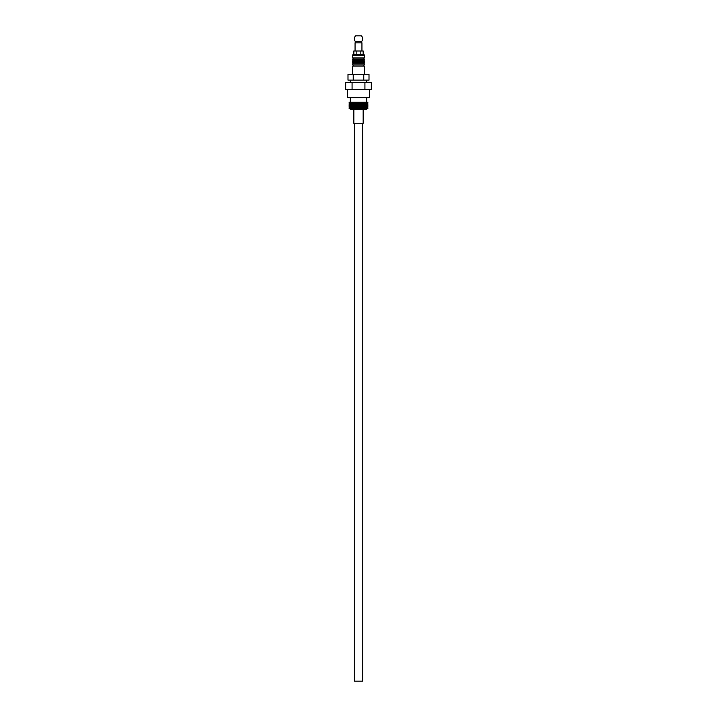 <?xml version="1.0" encoding="UTF-8"?>
<svg xmlns="http://www.w3.org/2000/svg" width="717" height="717" viewBox="0 0 717 717"><rect width="100%" height="100%" fill="white"/><g stroke="black" fill="none" stroke-linecap="round" stroke-linejoin="round"><path stroke-width="1.08" d="M364.335 74.29L364.335 66.116A0.583 0.583 0 0 1 363.752 65.534A0.583 0.583 0 0 1 364.335 64.951L352.665 64.951A0.583 0.583 0 0 1 353.248 65.534A0.583 0.583 0 0 1 352.665 66.116L352.665 74.29M352.665 64.951L352.665 63.786L364.335 63.786L364.335 64.951M364.335 63.786A0.583 0.583 0 0 1 363.752 63.204A0.583 0.583 0 0 1 364.335 62.621L352.665 62.621A0.583 0.583 0 0 1 353.248 63.204A0.583 0.583 0 0 1 352.665 63.786M352.665 62.621L352.665 61.447L364.335 61.447L364.335 62.621M364.335 61.447A0.583 0.583 0 0 1 363.752 60.864A0.583 0.583 0 0 1 364.335 60.282L352.665 60.282A0.583 0.583 0 0 1 353.248 60.864A0.583 0.583 0 0 1 352.665 61.447M352.665 60.282L352.665 59.117L364.335 59.117L364.335 60.282M364.335 59.117A0.583 0.583 0 0 1 363.779 58.534A0.583 0.583 0 0 1 364.335 57.952L352.665 57.952A0.583 0.583 0 0 1 353.221 58.534A0.583 0.583 0 0 1 352.665 59.117M352.665 57.952L352.665 55.146A0.583 0.583 0 0 1 353.194 54.564L363.806 54.564L353.194 54.564M364.335 57.952L364.335 55.146A0.583 0.583 0 0 0 363.806 54.564M355.058 50.988L355.058 42.823L361.942 42.823L361.942 50.988M355.345 42.823L355.345 41.649L361.655 41.649L361.655 42.823M355.498 41.649A4.203 4.203 0 0 1 355.578 35.85L361.422 35.85A4.203 4.203 0 0 1 361.502 41.649M364.335 66.116L352.665 66.116M366.665 80.125L366.665 82.455M350.335 80.125L350.335 82.455M369.47 89.464L369.47 97.629L347.53 97.629L347.53 89.464M367.839 107.9L367.839 108.599L349.161 108.599L349.161 107.9L367.839 107.9M367.839 106.501L367.839 107.2L349.161 107.2L349.161 106.501L367.839 106.501M367.839 105.094L367.839 105.802L349.161 105.802L349.161 105.094L367.839 105.094M367.839 103.696L367.839 104.395L349.161 104.395L349.161 103.696L367.839 103.696M367.839 102.298L367.839 102.997L349.161 102.997L349.161 102.298L367.839 102.298M366.665 108.599L366.665 109.298L350.335 109.298L350.335 108.599M366.665 107.2L366.665 107.9M350.335 107.2L350.335 107.9M366.665 105.802L366.665 106.501M350.335 105.802L350.335 106.501M366.665 104.395L366.665 105.094M350.335 104.395L350.335 105.094M366.665 102.997L366.665 103.696M350.335 102.997L350.335 103.696M366.665 97.629L366.665 102.298M350.335 97.629L350.335 102.298M363.169 109.298L363.169 123.306L353.831 123.306L353.831 109.298M362.587 123.306L362.587 681.15L354.413 681.15L354.413 123.306M353.248 74.29L347.996 74.29L347.996 80.125L369.004 80.125L369.004 74.29L353.248 74.29L353.248 80.125M352.083 82.455L345.666 82.455L345.666 89.464L352.083 89.464L352.083 82.455L371.334 82.455L371.334 89.464L364.917 89.464L364.917 82.455M352.083 89.464L364.917 89.464M363.752 80.125L363.752 74.29M363.169 54.564L363.169 50.988L353.831 50.988L353.831 54.564M356.17 54.564L356.17 50.988M360.83 54.564L360.83 50.988M364.335 55.146L352.665 55.146"/></g></svg>

